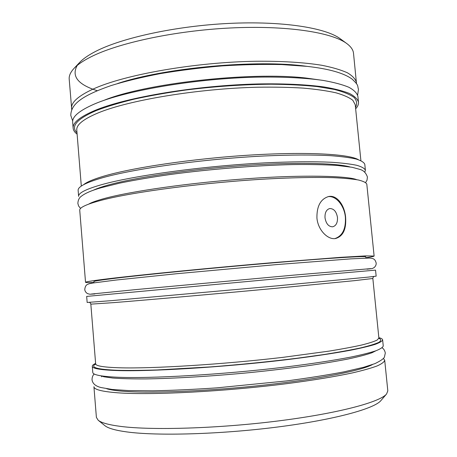 <?xml version="1.0" encoding="UTF-8"?>
<svg xmlns="http://www.w3.org/2000/svg" width="457" height="457" viewBox="0 0 457 457"><rect width="100%" height="100%" fill="white"/><g stroke="black" fill="none" stroke-linecap="round" stroke-linejoin="round"><path stroke-width="0.69" d="M337.483 217.515C336.426 211.545 333.839 208.558 329.72 208.546C326.372 209.557 324.801 212.648 325.007 217.806C326.058 223.741 328.617 226.741 332.679 226.803C336.101 225.815 337.7 222.719 337.483 217.515M345.612 217.298C344.589 205.279 336.975 194.699 328.634 196.521C320.648 198.955 316.741 206.101 316.924 217.966C317.889 229.962 327.743 239.908 335.467 238.548C343.053 236.372 346.435 229.288 345.612 217.298M334.838 238.611C342.424 236.029 345.943 228.94 345.395 217.332C344.412 205.639 335.998 195.442 328.023 196.659M95.616 363.424C93.354 364.458 92.245 365.417 92.285 366.297L92.777 372.409C92.828 374.826 100.831 376.425 116.786 377.208C149.793 378.784 222.839 374.614 285.014 367.08C310.983 363.881 333.524 360.436 350.765 357.094C361.253 354.906 369.513 352.844 375.54 350.907C380.27 349.068 382.84 347.423 383.252 345.978L382.635 339.877C382.515 339.003 381.247 338.26 378.842 337.643M92.285 366.297C92.32 368.513 100.306 369.924 116.238 370.518C149.199 371.724 222.188 367.354 284.34 359.973C310.309 356.843 332.85 353.512 350.096 350.325C360.584 348.234 368.85 346.28 374.889 344.458C379.63 342.733 382.212 341.208 382.635 339.877M106.67 388.724C110.474 389.941 116.815 390.844 125.681 391.449C154.083 393.403 211.614 390.929 265.791 384.914C320.02 378.899 361.578 370.524 372.535 364.532M384.703 360.23C384.32 361.944 381.772 363.863 377.059 365.971C371.055 368.176 362.812 370.496 352.336 372.923C335.107 376.602 312.565 380.321 286.579 383.686C224.364 391.586 151.181 395.294 118.072 392.831C102.06 391.62 94.011 389.57 93.925 386.691L96.393 417.39L98.169 420.217C101.305 422.822 108.863 424.89 120.831 426.427C152.158 430.477 218.332 428.506 278.29 420.937C338.323 413.385 380.178 402.074 386.582 393.968L387.816 390.866L384.703 360.23L383.434 358.482M98.169 420.217L104.899 425.667C108.063 428.278 115.415 430.368 126.96 431.939C157.197 436.075 220.137 434.356 277.159 427.072C334.261 419.806 374.449 408.695 380.944 400.543L386.582 393.968M71.743 109.669L69.201 79.198C68.904 75.782 70.509 72.183 74.023 68.407L79.621 62.483C83.071 58.816 88.384 55.137 95.559 51.441C121.785 37.834 176.019 25.946 229.128 23.41C282.272 20.856 325.687 27.791 340.242 38.765L346.817 43.581C350.959 46.66 353.192 49.91 353.512 53.32L356.511 83.757M74.023 68.407C77.547 64.654 83.043 60.878 90.497 57.074C117.735 43.078 174.78 30.676 230.665 27.968C286.596 25.238 331.971 32.356 346.817 43.581M71.56 108.543C70.944 102.517 78.13 96.021 93.125 89.064C124.155 74.754 194.768 62.158 256.154 61.255C281.826 61.01 304.339 62.443 321.819 65.282C332.513 67.402 341.053 69.915 347.44 72.817C352.576 75.885 355.592 79.152 356.489 82.614M117.58 83.54C164.474 67.727 257.725 59.244 306.704 66.322M77.119 134.164C74.674 132.336 73.343 130.342 73.143 128.183C72.572 122.773 79.815 116.866 94.885 110.468C126.058 97.318 196.847 85.333 258.296 83.951C283.991 83.488 306.51 84.568 323.967 86.956C334.65 88.761 343.167 90.943 349.531 93.491C354.632 96.204 357.614 99.112 358.482 102.214C358.671 104.379 357.722 106.578 355.643 108.817M73.143 128.183L72.669 122.287C72.08 116.689 79.312 110.605 94.353 104.042C125.486 90.543 196.224 78.37 257.651 77.136C283.34 76.736 305.859 77.924 323.322 80.449C334.004 82.346 342.533 84.625 348.902 87.281C354.015 90.098 357.008 93.114 357.882 96.33L358.482 102.214M365.394 170.267L364.795 164.32C364.04 162.361 361.161 160.596 356.152 159.03C349.873 157.608 341.419 156.494 330.788 155.688C313.382 154.734 290.852 154.792 265.089 155.934C203.456 158.859 132.096 168.89 100.46 178.35C85.168 182.949 77.73 186.964 78.141 190.409L78.621 196.367C78.221 193.111 85.682 189.272 100.991 184.851C132.673 175.745 204.085 165.902 265.74 162.829C291.515 161.618 314.039 161.458 331.439 162.269C342.065 162.978 350.513 163.989 356.786 165.303C361.79 166.765 364.657 168.416 365.394 170.267L364.795 172.146M93.217 190.278C96.804 188.575 101.934 186.799 108.606 184.936C134.929 177.562 188.09 169.61 240.136 165.805C292.223 161.995 335.067 162.823 349.942 166.914M93.942 282.472C88.481 282.683 85.676 282.626 85.533 282.317C85.35 281.809 93.074 280.609 108.697 278.707C141.024 274.777 213.23 267.676 275.137 262.444L340.871 257.32L365.937 255.886L374.117 256.051C374.032 256.388 371.284 256.943 365.874 257.725M85.533 282.317L79.741 210.283C79.375 207.472 86.876 204.056 102.237 200.04C134.027 191.769 205.564 182.366 267.259 178.95C293.051 177.579 315.576 177.162 332.964 177.653C343.584 178.133 352.016 178.91 358.265 179.967C363.246 181.172 366.097 182.566 366.805 184.16L374.117 256.051M93.971 282.843L93.874 281.609C93.714 281.124 101.197 279.97 116.312 278.136C147.183 274.406 214.927 267.751 272.858 262.861C330.897 257.954 366.348 255.817 365.783 256.863L365.908 258.091M110.508 300.717L277.342 285.819L368.085 277.125L376.157 276.159L375.545 270.121L276.679 278.799L86.664 296.41L87.156 302.46L110.508 300.717M97.232 90.697C77.919 84.608 71.246 76.188 77.222 65.442M81.306 186.085L76.787 130.068C76.239 124.812 83.403 119.077 98.278 112.862C128.891 100.163 197.858 88.601 257.645 87.218C274.223 86.973 289.452 87.27 303.334 88.115C316.21 89.252 327.121 90.823 336.061 92.84C343.79 95.062 349.382 97.564 352.855 100.34L355.232 104.727L360.899 160.636M77.005 132.747C70.395 126.406 76.81 119.02 96.238 110.577C106.595 106.624 119.203 102.819 134.072 99.169C150.056 95.679 167.405 92.617 186.125 89.983C215.321 86.379 243.632 84.454 271.058 84.208C288.304 84.379 303.699 85.173 317.232 86.59L334.256 89.429C343.384 91.777 350.011 94.468 354.146 97.501C356.877 100.666 357.328 103.968 355.5 107.401M83.637 184.674C86.75 182.069 93.371 179.264 103.499 176.248C132.13 167.69 192.808 158.63 249.579 155.117C306.413 151.581 348.765 154.003 358.351 159.67M89.332 302.38C89.269 301.803 91.269 304.054 90.834 304.145L113.902 302.608C145.783 300.072 216.31 293.851 276.599 288.213L354.849 280.621L372.843 278.484C372.952 277.559 373.335 276.891 373.997 276.474M95.53 364.435L95.65 363.846C95.684 365.96 103.556 367.274 119.271 367.782C151.593 368.805 222.656 364.458 283.117 357.328L329.023 351.13C341.825 349.039 352.587 347.034 361.298 345.109C368.753 343.264 374.032 341.585 377.122 340.071L378.887 338.071L372.843 278.484M95.65 364.001C89.726 367.354 97.038 369.456 117.592 370.301C128.497 370.541 141.664 370.421 157.099 369.959L210.746 366.891C240.656 364.555 269.453 361.67 297.141 358.231L322.122 354.792C337.095 352.467 349.748 350.211 360.076 348.028C368.925 345.932 375.22 344.018 378.944 342.293C381.241 340.694 381.229 339.34 378.91 338.226M378.887 338.071L379.11 338.626M95.65 363.846L90.834 304.145M101.585 376.819L101.511 375.905M382.086 347.817C383.703 348.748 384.777 350.485 385.314 353.021L384.394 357.157C383.623 358.779 380.475 360.933 374.957 363.618L363.789 367.245L344.024 371.844C327.566 374.991 308.429 378.019 286.619 380.927L216.681 387.879C193.402 389.45 172.118 390.427 152.815 390.809L128.326 390.564L112.062 389.45L101.014 387.536C95.524 386.176 92.525 383.572 92.023 379.71C92.091 377.122 92.834 375.22 94.256 374.009M375.511 350.987L371.981 352.741C366.68 354.621 358.722 356.706 348.103 358.996C336.095 361.333 321.985 363.681 305.79 366.034C288.635 368.348 270.458 370.49 251.264 372.466C212.562 376.22 173.963 378.527 145.492 378.922C132.142 378.962 121.242 378.67 112.782 378.048L103.956 376.791L101.294 375.945M94.873 293.948L89.875 294.228L87.561 293.64C85.825 292.56 84.899 291.172 84.774 289.475C85.076 286.739 85.956 285.071 87.413 284.483C89.669 283.557 87.767 283.997 92.851 283.02L115.855 280.067L176.853 273.703L276.222 264.62L350.896 258.856L369.147 258.051C371.667 258.148 373.346 258.588 374.174 259.376C374.889 259.759 375.545 260.953 376.157 262.958C376.339 264.689 375.654 266.237 374.094 267.613C371.747 268.67 374.209 268.35 367.028 269.184M91.097 294.079L136.106 289.567L294.108 275.091L370.77 268.63M80.575 208.461L78.598 205.993L77.861 203.394C78.061 200.04 79.278 197.618 81.506 196.127C85.362 193.134 92.006 190.312 101.431 187.656L119.7 183.131C134.484 180.098 151.461 177.196 170.627 174.437C210.294 169.119 255.709 165.463 292.406 164.583C309.892 164.366 324.87 164.657 337.329 165.457L352.056 167.285L360.207 169.478C363.663 170.512 366.063 173.032 367.417 177.042L367.022 180.144L365.657 182.514M88.829 204.068C91.206 202.56 96.45 200.686 104.567 198.452C131.205 191.203 190.529 182.703 247.186 178.704C303.671 174.568 348.097 175.939 356.751 179.687M72.692 121.014L70.795 115.432C70.829 103.705 83.048 95.37 110.908 85.63C124.812 81.317 141.299 77.313 160.367 73.606C180.229 70.292 200.772 67.727 221.999 65.917C243.084 64.597 263.038 64.151 281.86 64.58L307.087 66.368C328.851 68.813 343.847 73.051 352.073 79.084C359.493 86.065 357.066 85.488 358.482 89.252L357.625 95.085M103.568 100.506C143.944 83.597 249.619 71.463 305.693 77.998L323.562 80.483"/></g></svg>
